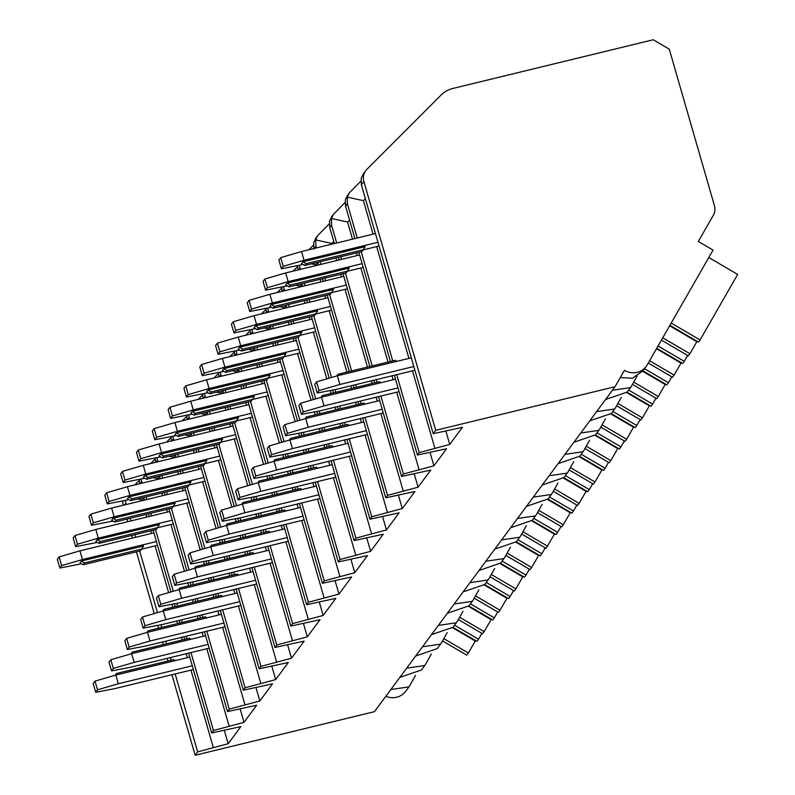 <?xml version="1.0" encoding="UTF-8"?>
<svg xmlns="http://www.w3.org/2000/svg" width="795" height="795" viewBox="0 0 795 795"><rect width="100%" height="100%" fill="white"/><g stroke="black" fill="none" stroke-linecap="round" stroke-linejoin="round"><path stroke-width="1.19" d="M122.996 500.92A13.147 12.581 36.5 0 0 123.076 505.292M126.991 519.065L127.747 521.689M131.722 535.442L132.477 538.066M136.452 551.819L154.27 613.571M157.678 625.377L158.503 628.229M162.468 641.982L163.233 644.606M167.198 658.359L167.954 660.983M171.929 674.746L195.163 755.25L374.475 711.654L615.022 386.728L624.413 370.341A17.093 16.357 36.5 0 0 646.295 366.316A17.093 16.357 36.5 0 0 647.289 364.786L713.055 250.087L698.328 241.451L713.314 215.296A13.147 12.581 36.5 0 0 714.427 205.627L669.261 49.151L653.232 39.75L452.812 88.474A26.295 25.172 36.5 0 0 441.175 94.983L366.922 169.305A13.147 12.581 36.5 0 0 365.77 170.657A13.147 12.581 36.5 0 0 363.891 181.508L435.71 430.324L615.022 386.728M385.863 696.281A17.093 16.357 36.5 0 0 405.748 691.243L408.978 686.88L390.872 689.513M142.067 500.681L141.858 499.946L143.835 497.958M141.858 499.946L137.475 498.982M134.832 484.91L139.314 480.428M605.571 399.488L627.235 392.054L631.399 386.261A49.956 1.61 120.4 0 1 637.083 376.115M589.751 420.863L611.415 413.43L615.569 407.636A49.956 1.61 120.4 0 1 621.263 397.49M573.92 442.249L595.594 434.805L599.748 429.012A49.956 1.61 120.4 0 1 605.432 418.876M558.1 463.624L579.764 456.181L583.918 450.387A49.956 1.61 120.4 0 1 589.612 440.251M542.269 485L563.943 477.557L568.097 471.763A49.956 1.61 120.4 0 1 573.781 461.627M526.449 506.375L548.113 498.932L552.267 493.148A49.956 1.61 120.4 0 1 557.961 483.002M510.629 527.751L532.292 520.308L536.446 514.524A49.956 1.61 120.4 0 1 542.13 504.378M494.798 549.126L516.462 541.693L520.616 535.9A49.956 1.61 120.4 0 1 526.31 525.753M478.978 570.502L500.641 563.069L504.795 557.275A49.956 1.61 120.4 0 1 510.479 547.129M463.147 591.878L484.811 584.444L488.965 578.651A49.956 1.61 120.4 0 1 494.659 568.505M447.327 613.263L468.99 605.82L473.144 600.026A49.956 1.61 120.4 0 1 478.828 589.89M431.496 634.639L453.16 627.195L457.314 621.402A49.956 1.61 120.4 0 1 463.008 611.266M415.676 656.014L437.339 648.571L441.493 642.777A49.956 1.61 120.4 0 1 447.188 632.641M399.845 677.39L421.509 669.947L425.663 664.163A49.956 1.61 120.4 0 1 431.357 654.017M408.978 686.88L409.842 685.538A49.956 1.61 120.4 0 1 415.537 675.392M620.249 377.615L632.631 378.172L643.066 370.679L646.295 366.316M630.534 387.602L612.428 390.236M614.704 408.978L596.598 411.611M598.883 430.353L580.777 432.997M583.053 451.729L564.947 454.372M567.232 473.114L549.126 475.748M551.402 494.49L533.296 497.123M535.582 515.866L517.475 518.499M519.761 537.241L501.645 539.875M503.931 558.617L485.825 561.25M488.11 579.992L469.994 582.626M472.28 601.368L454.174 604.011M456.459 622.753L438.343 625.387M440.629 644.129L422.523 646.762M424.808 665.504L406.702 668.138M656.75 348.29L682.667 363.494L684.256 361.357L658.061 345.994M649.604 360.751L674.081 375.091L672.5 377.237L648.293 363.037M674.081 375.091L681.275 362.669M687.635 355.454L684.256 361.357M680.967 363.077L656.501 348.727M642.936 370.848L666.846 384.869L668.426 382.733L644.516 368.711M633.714 382.087L658.26 396.476L656.67 398.613L632.432 384.392M658.26 396.476L665.445 384.045M671.815 376.83L668.426 382.733M665.147 384.452L642.618 371.255M627.106 392.223L651.025 406.245L652.606 404.108L628.696 390.087M617.894 403.463L642.43 417.852L640.85 419.989L616.602 405.768M642.43 417.852L649.624 405.42M655.984 398.206L652.606 404.108M649.316 405.838L626.798 392.631M611.285 413.599L635.195 427.621L636.775 425.484L612.865 411.462M602.063 424.838L626.609 439.228L625.019 441.364L600.781 427.154M626.609 439.228L633.794 426.806M640.164 419.581L636.775 425.484M633.496 427.213L610.967 414.006M595.455 434.974L619.375 448.996L620.955 446.86L597.045 432.838M586.243 446.214L610.779 460.603L609.199 462.74L584.951 448.529M610.779 460.603L617.973 448.181M624.333 440.957L620.955 446.86M617.665 448.589L595.147 435.382M579.635 456.36L603.544 470.372L605.124 468.235L581.215 454.223M570.413 467.589L594.958 481.979L593.368 484.115L569.131 469.905M594.958 481.979L602.143 469.557M608.513 462.342L605.124 468.235M601.845 469.964L579.317 456.757M563.814 477.735L587.724 491.747L589.304 489.611L565.394 475.599M554.592 488.965L579.128 503.354L577.548 505.491L553.3 491.28M579.128 503.354L586.322 490.932M592.682 483.718L589.304 489.611M586.024 491.34L563.496 478.133M547.984 499.111L571.893 513.133L573.473 510.986L549.564 496.974M538.762 510.35L563.307 524.73L561.727 526.866L537.48 512.656M563.307 524.73L570.492 512.308M576.862 505.093L573.473 510.986M570.194 512.715L547.676 499.508M532.163 520.486L556.073 534.508L557.653 532.372L533.743 518.35M522.941 531.726L547.477 546.105L545.897 548.252L521.649 534.031M547.477 546.105L554.672 533.683M561.031 526.469L557.653 532.372M554.373 534.091L531.845 520.884M516.333 541.862L540.242 555.884L541.832 553.747L517.913 539.726M507.121 553.101L531.656 567.491L530.076 569.627L505.829 555.407M531.656 567.491L538.851 555.059M545.211 547.844L541.832 553.747M538.543 555.466L516.025 542.269M500.512 563.238L524.422 577.259L526.002 575.123L502.092 561.101M491.29 574.477L515.826 588.866L514.246 591.003L489.998 576.782M515.826 588.866L523.021 576.435M529.381 569.22L526.002 575.123M522.722 576.852L500.194 563.645M484.682 584.613L508.591 598.635L510.181 596.498L486.272 582.477M475.47 595.853L500.005 610.242L498.425 612.379L474.178 598.168M500.005 610.242L507.2 597.82M513.56 590.596L510.181 596.498M506.892 598.228L484.374 585.021M468.861 605.989L492.771 620.011L494.351 617.874L470.441 603.852M459.639 617.228L484.175 631.618L482.595 633.754L458.347 619.544M484.175 631.618L491.37 619.196M497.74 611.971L494.351 617.874M491.072 619.603L468.543 606.396M453.031 627.374L476.94 641.386L478.53 639.25L454.621 625.238M443.819 638.604L468.354 652.993L466.774 655.13L442.527 640.919M468.354 652.993L475.549 640.571M481.909 633.357L478.53 639.25M475.241 640.979L452.723 627.772M188.634 653.152L211.669 732.96L240.855 726.61L228.195 743.713L224.389 730.535M211.669 732.96L213.477 730.516L190.979 652.576M204.454 631.777L227.489 711.585L256.676 705.235L244.015 722.337L213.477 730.516M227.489 711.585L229.298 709.14L206.809 631.2M220.285 610.401L243.32 690.199L272.506 683.859L259.846 700.961L229.298 709.14M243.32 690.199L245.128 687.764L222.63 609.825M236.105 589.025L259.14 668.824L288.327 662.483L275.666 679.586L245.128 687.764M259.14 668.824L260.949 666.379L238.46 588.449M251.936 567.64L274.971 647.448L304.157 641.108L291.497 658.21L260.949 666.379M274.971 647.448L276.779 645.003L254.281 567.073M267.756 546.264L290.791 626.072L319.978 619.732L307.317 636.835L276.779 645.003M290.791 626.072L292.6 623.628L270.111 545.698M283.586 524.889L306.622 604.697L335.808 598.357L323.148 615.449L292.6 623.628M306.622 604.697L308.43 602.252L285.932 524.322M299.407 503.513L322.442 583.321L351.628 576.971L338.968 594.074L308.43 602.252M322.442 583.321L324.251 580.877L301.762 502.947M315.237 482.138L338.272 561.946L367.459 555.596L354.799 572.698L324.251 580.877M338.272 561.946L340.081 559.501L317.583 481.561M331.058 460.762L354.093 540.57L383.279 534.22L370.619 551.323L340.081 559.501M354.093 540.57L355.902 538.126L333.403 460.186M346.888 439.387L369.923 519.185L399.11 512.845L386.45 529.947L355.902 538.126M369.923 519.185L371.732 516.75L349.234 438.81M362.709 418.011L385.744 497.809L414.93 491.469L402.27 508.571L371.732 516.75M385.744 497.809L387.553 495.365L365.054 417.435M378.529 396.625L401.564 476.434L430.751 470.093L418.091 487.196L387.553 495.365M401.564 476.434L403.373 473.989L380.885 396.059M394.36 375.25L417.395 455.058L446.581 448.718L433.921 465.82L403.373 473.989M417.395 455.058L419.203 452.613L396.705 374.684M363.454 173.777L361.188 178.398L361.397 184.867L433.215 433.682L462.402 427.342L449.741 444.435L419.203 452.613M433.215 433.682L435.71 430.324M195.163 755.25L197.647 751.891L175.158 673.961M228.195 743.713L197.647 751.891M139.354 479.445L139.731 483.718M143.696 497.471L144.452 500.095M148.427 513.848L149.182 516.482M153.157 530.235L170.965 591.937M174.393 603.832L175.208 606.635M179.173 620.388L179.938 623.012M183.903 636.775L184.659 639.399M357.263 238.013L347.385 203.798L347.316 197.13L349.253 192.956L360.86 181.151M336.702 243.002L331.555 225.174L331.495 218.506L333.433 214.332L345.04 202.526M316.152 248L315.675 239.891L317.603 235.708L329.219 223.902M308.917 249.759L313.389 245.277M293.087 271.135L297.569 266.653M277.266 292.52L281.738 288.038M261.436 313.896L265.918 309.414M245.615 335.271L250.087 330.79M229.785 356.647L234.267 352.165M213.964 378.022L218.436 373.541M198.134 399.398L202.616 394.916M182.313 420.774L186.785 416.292M166.483 442.149L170.965 437.667M150.662 463.535L155.134 459.053M347.624 195.163L345.358 199.774L345.577 206.243L354.908 238.58M331.803 216.538L329.537 221.159L329.746 227.618L334.357 243.578M315.983 237.914L313.717 242.535L313.926 248.994M300.331 269.376L299.447 265.321M297.608 265.679L297.986 269.952M284.501 290.751L283.616 286.707M281.778 287.055L282.165 291.328M268.68 312.137L267.796 308.082M265.957 308.43L266.335 312.703M252.85 333.512L251.965 329.458M250.137 329.806L250.514 334.079M237.029 354.888L236.145 350.834M234.306 351.181L234.684 355.454M221.199 376.264L220.324 372.209M218.486 372.557L218.864 376.83M205.378 397.639L204.494 393.585M202.655 393.932L203.033 398.206M189.548 419.015L188.673 414.96M186.835 415.318L187.213 419.581M173.727 440.39L172.843 436.336M171.005 436.694L171.382 440.967M157.907 461.766L157.022 457.721M155.184 458.069L155.562 462.342M142.076 483.151L141.192 479.097M126.256 504.527L125.371 500.472M449.741 444.435L445.945 431.258M373.074 234.167L363.404 200.668L365.392 198.68M363.404 200.668L347.316 197.13M434.815 448.072L412.526 370.838M408.928 358.396L376.661 246.609M392.74 360.93L361.228 251.767M358.883 252.333L390.385 361.496M338.332 257.332L339.087 259.955M343.052 273.709L369.834 366.495M373.809 380.248L374.564 382.872M376.909 382.306L376.154 379.682M372.189 365.919L345.408 273.142M341.433 259.389L340.677 256.765M317.771 262.33L318.537 264.954M322.502 278.707L323.257 281.331M327.232 295.084L349.283 371.494M353.248 385.247L354.014 387.871M357.979 401.624L358.734 404.248M361.089 403.681L360.334 401.058M356.359 387.304L355.603 384.671M351.628 370.917L329.577 294.518M325.612 280.764L324.847 278.141M320.882 264.377L320.127 261.754M301.951 283.706L302.706 286.329M306.681 300.083L307.436 302.706M311.401 316.47L329.219 378.172M332.648 390.067L333.453 392.869M337.428 406.623L338.183 409.246M342.158 423L342.913 425.623M345.259 425.057L344.503 422.433M340.538 408.68L339.773 406.056M335.808 392.293L335.033 389.61M331.535 377.496L313.757 315.893M309.782 302.14L309.026 299.516M305.051 285.763L304.296 283.129M286.121 305.081L286.886 307.705M290.851 321.458L291.606 324.092M295.581 337.845L313.389 399.547M316.827 411.442L317.632 414.245M321.607 427.998L322.363 430.622M326.328 444.375L327.093 447.009M329.438 446.432L328.683 443.809M324.708 430.055L323.953 427.432M319.978 413.668L319.202 410.985M315.704 398.871L297.926 337.269M293.961 323.515L293.206 320.892M289.231 307.138L288.476 304.515M270.3 326.457L271.055 329.08M275.03 342.834L275.786 345.467M279.751 359.221L297.569 420.923M300.997 432.818L301.812 435.62M305.777 449.374L306.532 451.997M310.507 465.761L311.262 468.384M313.608 467.808L312.852 465.184M308.887 451.431L308.122 448.807M304.157 435.054L303.382 432.361M299.884 420.247L282.106 358.644M278.131 344.891L277.375 342.267M273.41 328.514L272.645 325.89M254.47 347.832L255.235 350.456M259.2 364.219L259.955 366.843M263.93 380.596L281.738 442.298M285.176 454.193L285.981 456.996M289.956 470.749L290.712 473.383M294.677 487.136L295.442 489.76M297.787 489.183L297.032 486.56M293.057 472.806L292.302 470.183M288.327 456.429L287.552 453.736M284.063 441.623L266.275 380.02M262.31 366.266L261.555 363.643M257.58 349.889L256.825 347.266M238.649 369.208L239.404 371.841M243.379 385.595L244.135 388.218M248.11 401.972L265.918 463.674M269.346 475.569L270.161 478.371M274.126 492.125L274.881 494.758M278.856 508.512L279.611 511.135M281.967 510.569L281.201 507.935M277.236 494.182L276.481 491.558M272.506 477.805L271.731 475.122M268.233 462.998L250.455 401.405M246.48 387.642L245.725 385.019M241.76 371.265L240.994 368.642M222.829 390.593L223.584 393.217M227.549 406.97L228.314 409.594M232.279 423.347L250.087 485.049M253.526 496.945L254.33 499.747M258.305 513.51L259.061 516.134M263.026 529.887L263.791 532.511M266.136 531.944L265.381 529.311M261.406 515.558L260.651 512.934M256.686 499.18L255.91 496.497M252.412 484.374L234.624 422.781M230.659 409.028L229.904 406.394M225.929 392.641L225.174 390.017M206.998 411.969L207.753 414.592M211.728 428.346L212.484 430.97M216.459 444.723L234.267 506.425M237.695 518.32L238.51 521.132M242.475 534.886L243.23 537.509M247.205 551.263L247.961 553.886M250.316 553.32L249.55 550.697M245.585 536.933L244.83 534.31M240.855 520.556L240.08 517.873M236.582 505.749L218.804 444.157M214.829 430.403L214.074 427.78M210.109 414.016L209.343 411.393M191.178 433.345L191.933 435.968M195.898 449.722L196.663 452.345M200.628 466.099L218.436 527.81M221.875 539.706L222.68 542.508M226.655 556.261L227.41 558.885M231.385 572.639L232.14 575.262M234.485 574.696L233.73 572.072M229.755 558.319L229 555.685M225.035 541.932L224.26 539.249M220.762 527.135L202.983 465.532M199.008 451.779L198.253 449.155M194.278 435.392L193.523 432.768M175.347 454.72L176.102 457.344M180.077 471.097L180.833 473.721M184.808 487.484L202.616 549.186M206.044 561.081L206.859 563.884M210.824 577.637L211.589 580.261M215.554 594.014L216.31 596.648M218.665 596.071L217.9 593.448M213.935 579.694L213.179 577.071M209.204 563.307L208.429 560.624M204.931 548.51L187.153 486.908M183.188 473.154L182.423 470.531M178.458 456.777L177.702 454.144M159.527 476.096L160.282 478.719M164.247 492.473L165.012 495.106M168.977 508.86L186.785 570.562M190.224 582.457L191.029 585.259M195.004 599.013L195.759 601.636M199.734 615.39L200.489 618.023M202.834 617.447L202.079 614.823M198.104 601.07L197.349 598.446M193.384 584.683L192.609 582M189.111 569.886L171.332 508.283M167.357 494.53L166.602 491.906M162.627 478.153L161.872 475.529M187.014 638.822L186.259 636.199M182.284 622.445L181.528 619.822M177.553 606.068L176.778 603.375M173.28 591.261L155.502 529.659M151.537 515.905L150.772 513.282M146.807 499.528L146.051 496.905M171.183 660.198L170.428 657.574M166.463 643.821L165.698 641.197M161.733 627.444L160.958 624.751M157.46 612.637L139.681 551.034M135.707 537.281L134.951 534.657M130.976 520.904L130.221 518.28M433.921 465.82L430.115 452.633M352.523 239.166L347.584 222.043L349.562 220.056M347.584 222.043L331.495 218.506M418.985 469.447L396.695 392.213M393.108 379.772L391.965 375.836M388 362.083L360.841 267.985M357.243 255.543L356.488 252.919M398.007 387.89L324.062 405.867L303.243 411.929L300.729 403.234L321.548 397.172L395.493 379.195M399.09 391.637L320.445 410.757L301.434 414.374L303.243 411.929M324.062 405.867L321.548 397.172M300.729 403.234L298.92 405.679L301.434 414.374M267.388 287.691L264.874 278.995L263.066 281.44L265.58 290.135L267.388 287.691L288.197 281.629L362.152 263.652M363.226 267.398L347.425 271.244M287.224 285.882L265.58 290.135M349.283 268.034L287.065 283.159L285.713 284.998L288.923 286.876L346.163 272.953L349.283 268.034M264.874 278.995L285.693 272.933L288.197 281.629M359.638 254.957L285.693 272.933M347.514 271.125L290.274 285.037L288.923 286.876M287.065 283.159L290.274 285.037M381.123 382.683L379.434 381.689L322.184 395.612L321.24 397.262M320.892 397.361L322.184 395.612M418.091 487.196L414.294 474.009M331.962 244.154L331.753 243.429L333.741 241.442M331.753 243.429L315.675 239.891M403.164 490.823L380.875 413.589M377.277 401.147L376.144 397.212M372.169 383.458L371.414 380.835M367.449 367.071L345.01 289.36M341.423 276.918L340.667 274.295M336.692 260.541L335.937 257.908M382.176 409.266L308.231 427.243L287.422 433.305L284.908 424.609L305.717 418.548L379.672 400.571M383.26 413.012L304.614 432.132L285.614 435.749L287.422 433.305M308.231 427.243L305.717 418.548M284.908 424.609L283.099 427.054L285.614 435.749M251.558 309.076L249.054 300.371L247.245 302.816L249.749 311.511L251.558 309.076L272.377 303.014L346.322 285.037M347.405 288.774L331.604 292.62M271.393 307.258L249.749 311.511M333.463 289.41L271.244 304.535L269.883 306.373L273.092 308.251L330.332 294.329L333.463 289.41M249.054 300.371L269.863 294.319L272.377 303.014M343.818 276.332L269.863 294.319M331.694 292.5L274.454 306.413L273.092 308.251M271.244 304.535L274.454 306.413M365.303 404.059L363.603 403.065L306.363 416.987L305.419 418.637M305.061 418.736L306.363 416.987M402.27 508.571L398.464 495.394M316.142 265.53L315.933 264.805L317.911 262.817M315.933 264.805L311.56 263.841M387.334 512.199L365.044 434.964M361.457 422.523L360.314 418.587M356.349 404.834L355.594 402.21M351.619 388.457L350.863 385.823M346.888 372.07L329.19 310.736M325.602 298.294L324.837 295.67M320.872 281.917L320.107 279.293M366.356 430.642L292.411 448.618L271.592 454.68L269.088 445.985L289.897 439.923L363.842 421.946M367.439 434.388L288.794 453.508L269.783 457.125L271.592 454.68M292.411 448.618L289.897 439.923M269.088 445.985L267.279 448.43L269.783 457.125M235.737 330.452L233.223 321.756L231.415 324.191L233.929 332.896L235.737 330.452L256.547 324.39L330.501 306.413M331.575 310.149L315.784 313.995M255.573 328.633L233.929 332.896M317.642 310.785L255.424 325.91L254.062 327.749L257.272 329.627L314.512 315.714L317.642 310.785M233.223 321.756L254.042 315.695L256.547 324.39M327.987 297.718L254.042 315.695M315.863 313.876L258.623 327.798L257.272 329.627M255.424 325.91L258.623 327.798M349.472 425.444L347.783 424.441L290.543 438.363L289.589 440.013M289.241 440.112L290.543 438.363M386.45 529.947L382.643 516.77M300.321 286.916L300.103 286.18L302.09 284.193M300.103 286.18L295.73 285.216M371.513 533.574L349.224 456.34M345.626 443.908L344.493 439.963M340.518 426.209L339.763 423.586M335.798 409.832L335.033 407.199M331.068 393.446L330.223 390.524M326.854 378.857L313.359 332.111M309.772 319.67L309.017 317.046M305.041 303.293L304.286 300.669M350.535 452.017L276.58 469.994L255.771 476.056L253.257 467.361L274.076 461.299L348.021 443.322M351.609 455.764L272.963 474.883L253.963 478.501L255.771 476.056M276.58 469.994L274.076 461.299M253.257 467.361L251.449 469.805L253.963 478.501M219.907 351.827L217.403 343.132L215.594 345.577L218.098 354.272L219.907 351.827L240.726 345.765L314.671 327.788M315.754 331.535L299.953 335.371M239.742 350.009L218.098 354.272M301.812 332.161L239.593 347.296L238.242 349.124L241.442 351.002L298.682 337.09L301.812 332.161M217.403 343.132L238.212 337.07L240.726 345.765M312.167 319.093L238.212 337.07M300.043 335.252L242.803 349.174L241.442 351.002M239.593 347.296L242.803 349.174M333.652 446.82L331.952 445.826L274.712 459.739L273.768 461.388M273.41 461.488L274.712 459.739M370.619 551.323L366.813 538.145M284.491 308.291L284.282 307.556L286.27 305.568M284.282 307.556L279.91 306.592M355.683 554.95L333.393 477.725M329.806 465.284L328.663 461.339M324.698 447.585L323.943 444.962M319.968 431.208L319.212 428.584M315.237 414.821L314.403 411.899M311.034 400.233L297.539 353.487M293.951 341.045L293.186 338.422M289.221 324.668L288.466 322.045M334.705 473.393L260.76 491.37L239.941 497.432L237.437 488.736L258.246 482.674L332.201 464.697M335.788 477.139L257.143 496.259L238.132 499.876L239.941 497.432M260.76 491.37L258.246 482.674M237.437 488.736L235.628 491.181L238.132 499.876M204.086 373.203L201.572 364.507L199.764 366.952L202.278 375.647L204.086 373.203L224.896 367.141L298.85 349.164M299.934 352.91L284.133 356.746M223.922 371.384L202.278 375.647M285.991 353.546L223.773 368.671L222.411 370.5L225.621 372.378L282.861 358.466L285.991 353.546M201.572 364.507L222.391 358.446L224.896 367.141M296.336 340.469L222.391 358.446M284.213 356.627L226.972 370.55L225.621 372.378M223.773 368.671L226.972 370.55M317.821 468.195L316.132 467.202L258.892 481.114L257.938 482.764M257.59 482.873L258.892 481.114M354.799 572.698L350.993 559.521M268.67 329.667L268.452 328.931L270.439 326.944M268.452 328.931L264.079 327.967M339.863 576.325L317.573 499.101M313.975 486.659L312.842 482.714M308.877 468.961L308.112 466.337M304.147 452.584L303.382 449.96M299.417 436.207L298.572 433.275M295.203 421.608L281.708 374.862M278.121 362.421L277.366 359.797M273.391 346.044L272.635 343.42M318.884 494.768L244.93 512.745L224.12 518.807L221.606 510.112L242.425 504.05L316.37 486.073M319.958 498.515L241.312 517.634L222.312 521.252L224.12 518.807M244.93 512.745L242.425 504.05M221.606 510.112L219.798 512.556L222.312 521.252M188.256 394.578L185.752 385.883L183.943 388.328L186.447 397.023L188.256 394.578L209.075 388.517L283.02 370.54M284.103 374.286L268.303 378.122M208.101 392.76L186.447 397.023M270.161 374.922L207.942 390.047L206.591 391.875L209.791 393.754L267.031 379.841L270.161 374.922M185.752 385.883L206.561 379.821L209.075 388.517M280.516 361.844L206.561 379.821M268.392 378.013L211.152 391.925L209.791 393.754M207.942 390.047L211.152 391.925M302.001 489.571L300.301 488.577L243.061 502.49L242.117 504.139M241.76 504.249L243.061 502.49M338.968 594.074L335.162 580.897M252.84 351.042L252.631 350.307L254.619 348.319M252.631 350.307L248.259 349.343M324.042 597.711L301.742 520.477M298.155 508.035L297.022 504.1M293.047 490.336L292.292 487.713M288.317 473.959L287.561 471.336M283.596 457.582L282.752 454.661M279.383 442.984L265.888 396.238M262.3 383.806L261.535 381.173M257.57 367.419L256.815 364.796M303.054 516.154L229.109 534.131L208.29 540.193L205.786 531.487L226.595 525.435L300.55 507.449M304.137 519.89L225.492 539.01L206.481 542.627L208.29 540.193M229.109 534.131L226.595 525.435M205.786 531.487L203.977 533.932L206.481 542.627M172.436 415.954L169.921 407.259L168.113 409.703L170.627 418.399L172.436 415.954L193.245 409.892L267.2 391.915M268.283 395.662L252.482 399.497M192.271 414.135L170.627 418.399M254.34 396.298L192.122 411.422L190.76 413.251L193.97 415.129L251.21 401.217L254.34 396.298M169.921 407.259L190.74 401.197L193.245 409.892M264.685 383.22L190.74 401.197M252.562 399.388L195.322 413.301L193.97 415.129M192.122 411.422L195.322 413.301M286.17 510.946L284.481 509.953L227.241 523.865L226.287 525.515M225.939 525.624L227.241 523.865M323.148 615.449L319.342 602.272M237.019 372.418L236.801 371.682L238.788 369.695M236.801 371.682L232.428 370.728M308.212 619.086L285.922 541.852M282.334 529.41L281.191 525.475M277.226 511.712L276.461 509.088M272.496 495.335L271.741 492.711M267.766 478.958L266.921 476.036M263.552 464.359L250.067 417.623M246.47 405.182L245.715 402.558M241.74 388.795L240.984 386.171M287.234 537.529L213.279 555.506L192.47 561.568L189.955 552.873L210.774 546.811L284.719 528.834M288.307 541.266L209.661 560.386L190.661 564.013L192.47 561.568M213.279 555.506L210.774 546.811M189.955 552.873L188.147 555.308L190.661 564.013M156.605 437.329L154.101 428.634L152.292 431.079L154.796 439.774L156.605 437.329L177.424 431.268L251.369 413.291M252.452 417.037L236.652 420.883M176.45 435.511L154.796 439.774M238.51 417.673L176.291 432.798L174.94 434.627L178.14 436.515L235.38 422.592L238.51 417.673M154.101 428.634L174.91 422.572L177.424 431.268M248.865 404.595L174.91 422.572M236.741 420.764L179.501 434.676L178.14 436.515M176.291 432.798L179.501 434.676M270.35 532.322L268.65 531.328L211.41 545.241L210.466 546.9M210.119 547L211.41 545.241M307.317 636.835L303.511 623.648M221.189 393.793L220.98 393.058L222.968 391.07M220.98 393.058L216.608 392.104M292.391 640.462L270.091 563.228M266.504 550.786L265.371 546.851M261.396 533.097L260.641 530.464M256.666 516.71L255.91 514.087M251.945 500.333L251.101 497.412M247.732 485.735L234.237 438.999M230.649 426.557L229.884 423.934M225.919 410.18L225.164 407.547M271.403 558.905L197.458 576.882L176.639 582.944L174.135 574.248L194.944 568.187L268.899 550.21M272.486 562.651L193.841 581.771L174.83 585.388L176.639 582.944M197.458 576.882L194.944 568.187M174.135 574.248L172.326 576.693L174.83 585.388M140.785 458.705L138.27 450.01L136.462 452.454L138.976 461.15L140.785 458.705L161.604 452.643L235.549 434.666M236.632 438.413L220.831 442.259M160.62 456.896L138.976 461.15M222.689 439.049L160.471 454.174L159.109 456.012L162.319 457.89L219.559 443.968L222.689 439.049M138.27 450.01L159.089 443.948L161.604 452.643M233.034 425.971L159.089 443.948M220.911 442.139L163.671 456.052L162.319 457.89M160.471 454.174L163.671 456.052M254.529 553.698L252.83 552.704L195.59 566.626L194.636 568.276M194.288 568.375L195.59 566.626M291.497 658.21L287.691 645.023M205.368 415.169L205.15 414.443L207.137 412.456M205.15 414.443L200.777 413.479M276.561 661.837L254.271 584.603M250.683 572.162L249.541 568.226M245.576 554.473L244.81 551.849M240.845 538.086L240.09 535.462M236.115 521.709L235.27 518.787M231.902 507.121L218.416 460.375M214.819 447.933L214.064 445.309M210.099 431.556L209.333 428.922M255.583 580.28L181.628 598.257L160.819 604.319L158.304 595.624L179.123 589.562L253.068 571.585M256.666 584.027L178.01 603.147L159.01 606.764L160.819 604.319M181.628 598.257L179.123 589.562M158.304 595.624L156.496 598.069L159.01 606.764M124.964 480.091L122.45 471.385L120.641 473.83L123.155 482.525L124.964 480.091L145.773 474.029L219.718 456.052M220.801 459.788L205.001 463.634M144.799 478.272L123.155 482.525M206.859 460.424L144.64 475.549L143.289 477.388L146.489 479.266L203.729 465.353L206.859 460.424M122.45 471.385L143.259 465.333L145.773 474.029M217.214 447.347L143.259 465.333M205.09 463.515L147.85 477.427L146.489 479.266M144.64 475.549L147.85 477.427M238.699 575.073L236.999 574.079L179.759 588.002L178.815 589.652M178.468 589.751L179.759 588.002M275.666 679.586L271.87 666.409M189.538 436.544L189.329 435.819L191.317 433.832M189.329 435.819L184.957 434.855M260.74 683.213L238.44 605.979M234.853 593.537L233.72 589.602M229.745 575.848L228.99 573.225M225.015 559.471L224.26 556.838M220.294 543.084L219.45 540.163M216.081 528.496L202.586 481.75M198.998 469.308L198.243 466.685M194.268 452.931L193.513 450.308M239.752 601.656L165.807 619.633L144.988 625.695L142.484 617L163.293 610.938L237.248 592.961M240.835 605.402L162.19 624.522L143.18 628.139L144.988 625.695M165.807 619.633L163.293 610.938M142.484 617L140.675 619.444L143.18 628.139M109.134 501.466L106.619 492.771L104.811 495.206L107.325 503.911L109.134 501.466L129.953 495.404L203.898 477.427M204.981 481.164L189.18 485.01M128.969 499.648L107.325 503.911M191.039 481.8L128.82 496.925L127.458 498.763L130.668 500.641L187.908 486.729L191.039 481.8M106.619 492.771L127.439 486.709L129.953 495.404M201.383 468.732L127.439 486.709M189.27 484.89L132.02 498.813L130.668 500.641M128.82 496.925L132.02 498.813M222.878 596.459L221.179 595.455L163.939 609.377L162.995 611.027M162.637 611.126L163.939 609.377M259.846 700.961L256.04 687.784M173.717 457.93L173.509 457.195L175.486 455.207M173.509 457.195L169.126 456.231M244.91 704.589L222.62 627.354M219.032 614.923L217.89 610.977M213.925 597.224L213.159 594.6M209.194 580.847L208.439 578.213M204.464 564.46L203.619 561.538M200.251 549.872L186.765 503.126M183.168 490.684L182.413 488.06M178.448 474.307L177.683 471.683M223.932 623.032L149.977 641.009L129.168 647.07L126.653 638.375L147.472 632.313L221.417 614.336M225.015 626.778L146.359 645.898L127.359 649.515L129.168 647.07M149.977 641.009L147.472 632.313M126.653 638.375L124.845 640.82L127.359 649.515M93.313 522.842L90.799 514.146L88.99 516.591L91.505 525.286L93.313 522.842L114.122 516.78L188.077 498.803M189.15 502.549L173.35 506.385M113.148 521.023L91.505 525.286M175.208 503.175L112.989 518.31L111.638 520.139L114.838 522.017L172.088 508.104L175.208 503.175M90.799 514.146L111.618 508.084L114.122 516.78M185.563 490.108L111.618 508.084M173.439 506.266L116.199 520.188L114.838 522.017M112.989 518.31L116.199 520.188M207.048 617.834L205.349 616.841L148.108 630.753L147.164 632.403M146.817 632.502L148.108 630.753M244.015 722.337L240.219 709.16M157.887 479.305L157.678 478.57L159.666 476.583M157.678 478.57L153.306 477.606M229.089 725.964L206.799 648.74M203.202 636.298L202.069 632.353M198.094 618.599L197.339 615.976M193.374 602.222L192.609 599.599M188.644 585.836L187.799 582.914M184.43 571.247L170.935 524.501M167.347 512.059L166.592 509.436M162.617 495.683L161.862 493.059M208.101 644.407L134.156 662.384L113.337 668.446L110.833 659.751L131.642 653.689L205.597 635.712M209.184 648.154L130.539 667.273L111.529 670.891L113.337 668.446M134.156 662.384L131.642 653.689M110.833 659.751L109.024 662.195L111.529 670.891M77.483 544.217L74.978 535.522L73.17 537.967L75.674 546.662L77.483 544.217L98.302 538.155L172.247 520.178M173.33 523.925L157.529 527.761M97.318 542.399L75.674 546.662M159.388 524.561L97.169 539.686L95.807 541.514L99.017 543.392L156.257 529.48L159.388 524.561M74.978 535.522L95.788 529.46L98.302 538.155M169.733 511.483L95.788 529.46M157.619 527.642L100.379 541.564L99.017 543.392M97.169 539.686L100.379 541.564M191.227 639.21L189.528 638.216L132.288 652.129L131.344 653.778M130.986 653.888L132.288 652.129M213.259 747.34L190.969 670.115M187.382 657.674L186.239 653.729M182.274 639.975L181.518 637.351M177.543 623.598L176.788 620.975M172.813 607.221L171.968 604.289M168.6 592.623L155.114 545.877M151.517 533.435L150.762 530.812M146.797 517.058L146.032 514.435M413.827 366.515L339.882 384.492L319.063 390.554L316.559 381.858L337.368 375.797L411.323 357.82M414.911 370.251L336.265 389.371L317.265 392.998L319.063 390.554M339.882 384.492L337.368 375.797M316.559 381.858L314.75 384.293L317.265 392.998M283.209 266.315L280.705 257.62L278.896 260.064L281.4 268.76L283.209 266.315L304.028 260.253L377.973 242.276M379.056 246.023L363.255 249.869M303.044 264.497L281.4 268.76M365.114 246.659L302.895 261.784L301.534 263.612L304.743 265.5L361.983 251.578L365.114 246.659M280.705 257.62L301.514 251.558L304.028 260.253M375.459 233.581L301.514 251.558M363.345 249.749L306.105 263.662L304.743 265.5M302.895 261.784L306.105 263.662M396.953 361.308L395.254 360.314L338.014 374.226L337.07 375.886M336.712 375.985L338.014 374.226M192.281 665.783L118.336 683.76L97.517 689.822L95.002 681.126L115.822 675.064L189.767 657.087M193.364 669.529L114.719 688.649L95.708 692.266L97.517 689.822M118.336 683.76L115.822 675.064M95.002 681.126L93.194 683.571L95.708 692.266M61.662 565.593L59.148 556.898L57.339 559.342L59.854 568.037L61.662 565.593L82.471 559.531L156.426 541.554M157.499 545.3L141.699 549.136M81.497 563.774L59.854 568.037M143.557 545.936L81.338 561.061L79.987 562.89L83.197 564.768L140.437 550.856L143.557 545.936M59.148 556.898L79.967 550.836L82.471 559.531M153.912 532.859L79.967 550.836M141.788 549.027L84.548 562.94L83.197 564.768M81.338 561.061L84.548 562.94M175.397 660.585L173.708 659.592L116.458 673.504L115.513 675.154M115.166 675.263L116.458 673.504M669.907 325.354L698.497 342.118L700.077 339.972L671.219 323.058M662.762 337.805L689.901 353.715L688.321 355.852L661.45 340.101M689.901 353.715L697.096 341.293M708.802 257.51L737.661 274.434L700.077 339.972M696.798 341.701L669.648 325.791M361.397 184.867L363.891 181.508M345.577 206.243L347.385 203.798M329.746 227.618L331.555 225.174M314.333 248.447L315.734 246.549M298.503 269.823L299.914 267.925M282.682 291.199L284.083 289.3M266.862 312.574L268.263 310.686M251.031 333.95L252.432 332.062M235.211 355.325L236.612 353.437M219.38 376.701L220.781 374.813M203.56 398.086L204.961 396.188M187.729 419.462L189.13 417.564M171.909 440.837L173.31 438.939M156.078 462.213L157.48 460.315M140.258 483.589L141.659 481.7M124.427 504.964L125.829 503.076M363.255 174.045L365.77 170.657M347.435 195.421L349.045 193.245M331.604 216.797L333.224 214.62M315.784 238.172L317.394 235.996"/></g></svg>
